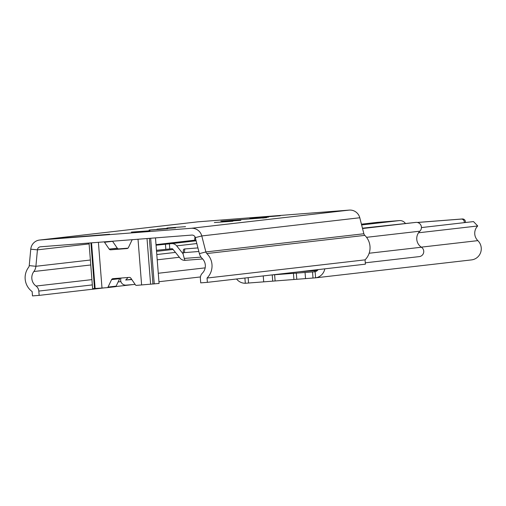 <?xml version="1.0" encoding="UTF-8"?>
<svg xmlns="http://www.w3.org/2000/svg" width="506" height="506" viewBox="0 0 506 506"><rect width="100%" height="100%" fill="white"/><g stroke="black" fill="none" stroke-linecap="round" stroke-linejoin="round"><path stroke-width="0.76" d="M156.999 229.148L175.569 227.814L156.999 229.148M149.099 230.059L167.669 228.725L149.125 230.211M166.955 228.004L185.525 226.669L166.955 228.004M131.37 232.096L149.94 230.768L131.37 232.096M222.254 221.641L240.824 220.306L222.254 221.641M214.354 222.551L232.924 221.217L214.354 222.551M249.875 218.459L268.446 217.131L249.875 218.459M261.76 217.093L280.33 215.765L261.785 217.245M207.39 282.348L207.049 278.041L365.06 259.856L365.402 264.17L207.39 282.348L200.718 282.867L200.382 278.559A6.806 6.692 83.4 0 1 202.356 273.177A10.215 10.038 -96.6 0 0 202.21 258.484A10.215 10.038 83.4 0 1 199.389 253.626L195.303 237.624A3.403 3.346 -96.6 0 0 191.799 235.075L40.493 246.789A3.403 3.346 -96.6 0 0 37.431 249.85L35.894 266.289A10.215 10.038 83.4 0 1 33.87 271.52A10.215 10.038 -96.6 0 0 36.027 286.054A6.806 6.692 83.4 0 1 38.823 291.07L39.158 295.377L104.704 287.832M222.773 221.166A13.618 13.384 -96.6 0 0 220.856 221.173L266.668 217.624A13.618 13.384 -96.6 0 0 266.175 217.675L262.69 218.073M220.856 221.173L266.668 217.624M141.851 232.033L135.943 232.488M365.06 259.856A17.021 16.73 -96.6 0 0 364.82 235.379A3.403 3.346 83.4 0 1 363.877 233.759L359.791 217.757A10.215 10.038 -96.6 0 0 349.273 210.104L197.966 221.824A10.215 10.038 -96.6 0 0 197.606 221.856L39.594 240.04A10.215 10.038 -96.6 0 0 30.765 249.18L29.234 265.618A3.403 3.346 83.4 0 1 28.557 267.364A17.021 16.73 -96.6 0 0 32.15 291.582L32.485 295.896L39.158 295.377M207.049 278.041A17.021 16.73 -96.6 0 0 206.809 253.557A3.403 3.346 83.4 0 1 205.872 251.937L201.78 235.941A10.215 10.038 -96.6 0 0 191.262 228.288L39.961 240.002A10.215 10.038 -96.6 0 0 39.594 240.04M109.574 234.253L50.429 239.053L109.574 234.253M115.741 286.567L132.882 284.593M194.962 236.776L194.646 240.192M108.467 234.373L108.954 234.322M103.357 234.967L102.984 235.012M127.79 248.301L116.121 249.249L127.657 248.376M125.596 248.629L127.436 248.465M127.385 248.484L115.172 249.439M127.891 248.231L123.9 248.541M120.124 278.104A1.701 1.676 -96.6 0 0 119.675 278.68L116.121 286.143A1.018 1.006 -96.6 0 1 115.33 286.706L107.247 287.636A1.018 1.006 -96.6 0 0 108.031 287.073L116.121 286.143M107.285 287.629L115.298 286.712A1.018 1.006 -96.6 0 0 115.33 286.706M132.42 239.673A1.018 1.006 -96.6 0 0 131.971 240.135L128.41 247.598A1.701 1.676 83.4 0 1 127.038 248.547L110.694 249.812A1.701 1.676 83.4 0 1 109.188 249.085L104.508 242.266L112.591 241.33A1.018 1.006 -96.6 0 0 112.503 241.217M112.591 241.33L117.278 248.155A1.701 1.676 -96.6 0 0 118.784 248.882L127.967 248.174M155.487 237.89L159.074 283.455L136.399 285.378A1.018 1.006 83.4 0 1 135.494 284.941L130.814 278.123A1.701 1.676 83.4 0 0 129.308 277.396L112.964 278.661A1.701 1.676 83.4 0 0 111.592 279.609L108.031 287.073M125.589 248.604L115.172 249.407M127.923 248.206L123.9 248.516M104.508 242.266A1.018 1.006 -96.6 0 0 103.989 241.874M98.398 242.311L101.997 288.047L107.209 287.642A1.018 1.006 -96.6 0 0 107.247 287.636M101.997 288.047L92.623 288.635L89.037 243.032M317.426 270.425L298.97 271.811M308.685 270.988L314.447 270.476L314.707 271.045M301.171 271.558L308.704 270.931M244.904 278.034L245.315 283.271A11.233 11.043 83.4 0 1 236.555 278.996M245.315 283.271L315.605 277.832A11.233 11.043 83.4 0 0 324.814 268.838M318.11 269.609A5.104 5.022 83.4 0 1 315.124 271.69L315.605 277.832L314.858 277.914M421.428 227.58L473.496 221.59L477.721 225.973A10.215 10.038 -96.6 0 0 477.841 240.635A11.233 11.043 83.4 0 1 471.51 259.901L315.244 277.876M418.513 232.785L477.721 225.973M271.754 274.941L314.732 271.766M314.447 270.476L317.616 270.236M465.324 222.532A2.891 2.846 83.4 0 0 462.326 218.965L417.305 222.45M464.204 222.659A2.891 2.846 -96.6 0 0 461.206 219.092L417.456 222.482M307.009 270.887L317.774 270.052M185.177 260.331L185.304 260.318A6.806 1.252 -94.4 0 1 185.297 260.318A6.806 1.252 -94.4 0 1 185.171 260.293L185.177 260.331A6.129 6.021 -96.6 0 1 180.041 258.092L172.793 249.097A1.018 1.006 83.4 0 0 171.939 248.724L156.462 250.299M156.063 245.208L171.534 243.633A6.129 6.021 83.4 0 1 176.67 245.872L183.033 253.772M362.454 228.187L416.008 222.381A5.104 5.022 83.4 0 1 419.866 231.185A10.215 10.038 -96.6 0 0 421.416 247.225A5.104 5.022 83.4 0 1 419.132 256.618M131.8 279.552L125.678 280.027A15.319 15.06 -96.6 0 0 127.936 277.497M135.134 284.416L126.076 285.118A5.104 5.022 83.4 0 1 121.048 278.034M405.274 223.26A6.806 6.692 -96.6 0 0 399.43 220.591L377.172 222.368L361.429 224.177L377.172 222.368M370.506 223.19L385.521 222.033L370.531 223.443M125.678 280.027L131.655 279.344M185.171 260.293A6.806 1.252 -94.4 0 1 184.266 258.427L183.058 253.917A1.701 1.176 -174.2 0 1 183.033 253.614L183.412 249.939A1.701 1.176 5.8 0 1 184.791 248.939L184.412 252.614A1.701 1.176 -174.2 0 0 183.033 253.614M198.845 251.495L184.412 252.614M197.935 247.921L184.791 248.939M183.121 253.323L183.438 250.242A1.701 1.176 5.8 0 1 183.412 249.939M382.27 222.317L370.708 223.272L382.289 222.4M140.314 231.893L134.716 232.539M39.961 240.002L197.966 221.824M191.262 228.288L349.273 210.104M363.877 233.759L205.872 251.937L199.389 253.626M359.791 217.757L201.78 235.941L195.303 237.624M30.765 249.18L37.431 249.85L89.107 243.905M29.234 265.618L35.894 266.289L90.372 260.021M36.027 286.054L91.915 279.622M38.823 291.07L92.332 284.91M118.119 281.943L120.915 281.621M33.87 271.52L90.764 264.973M206.809 253.557L364.82 235.379M110.694 249.812L118.784 248.882M117.278 248.155L109.188 249.085M119.675 278.68L111.592 279.609M141.617 284.979L138.018 239.243M150.611 284.239L147.018 238.541M91.542 242.842L95.141 288.534M150.655 238.263L154.248 283.898M152.945 284.018L149.352 238.364M94.514 288.528L90.928 242.886M421.296 247.143L477.841 240.635M462.326 218.965L461.206 219.092M248.136 277.661L248.56 283.037M263.24 275.922L263.696 281.722M272.234 274.91L272.715 281.02M274.625 274.733L275.106 280.843M293.429 273.278L293.91 279.388M296.301 273.05L296.782 279.154M305.048 272.373L305.529 278.483M312.531 271.937L313.012 278.047M176.67 245.872L196.815 243.55M202.678 258.971L185.304 260.318L202.678 258.971M169.39 243.797L169.788 248.889M362.543 228.529L416.008 222.381M366.54 237.32L419.866 231.185M369.159 253.24L421.416 247.225M158.27 273.259L205.164 267.864M157.208 259.818L179.377 257.269M156.797 254.543L175.455 252.399M156.544 251.362L173.084 249.458M361.626 224.942L399.43 220.591M156.019 244.638L195.923 240.046L156.012 244.632M171.534 243.633L196.113 240.805M165.43 244.126L165.829 249.218M201.034 257.13L184.266 258.427M103.243 234.974L108.537 234.367M91.314 242.855L94.907 288.528M365.294 262.816L419.316 256.605M158.935 281.722L200.439 276.946"/></g></svg>
